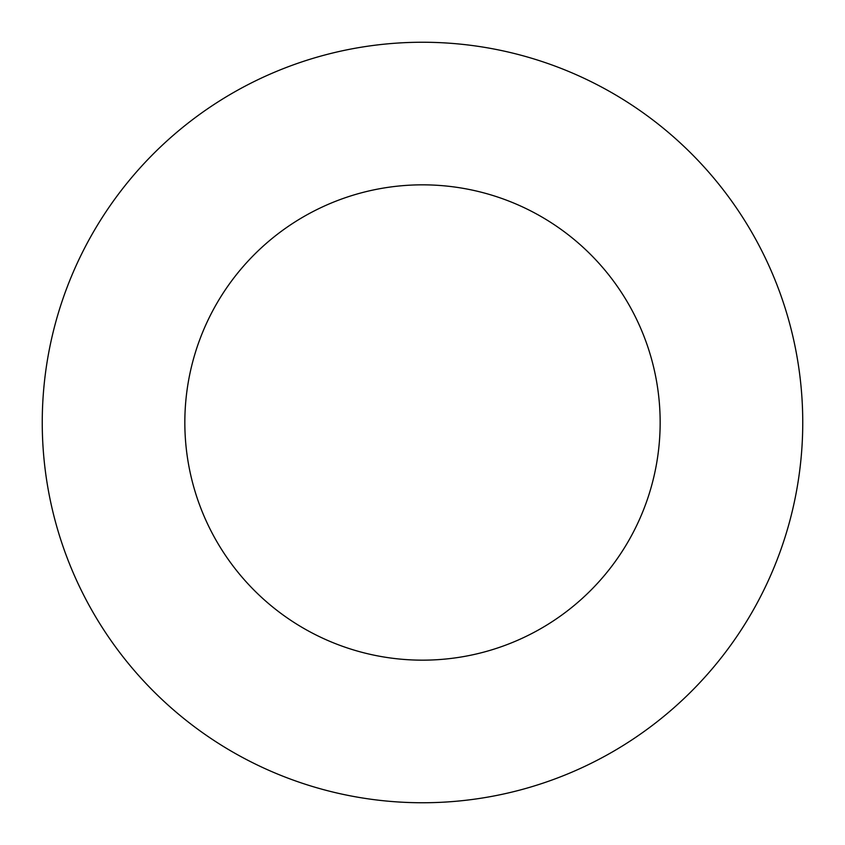 <?xml version="1.0" encoding="UTF-8"?>
<svg xmlns="http://www.w3.org/2000/svg" width="845" height="845" viewBox="0 0 845 845"><rect width="100%" height="100%" fill="white"/><g stroke="black" fill="none" stroke-linecap="round" stroke-linejoin="round"><path stroke-width="1.27" d="M660.156 422.5A237.656 237.656 0 0 1 303.672 628.321A237.656 237.656 0 0 1 303.672 216.679A237.656 237.656 0 0 1 660.156 422.5M802.75 422.5A380.25 380.25 0 0 1 232.375 751.807A380.25 380.25 0 0 1 232.375 93.193A380.25 380.25 0 0 1 802.75 422.5"/></g></svg>
